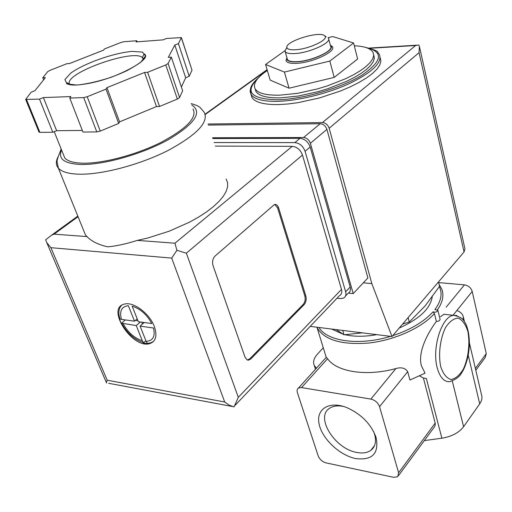 <?xml version="1.0" encoding="UTF-8"?>
<svg xmlns="http://www.w3.org/2000/svg" width="512" height="512" viewBox="0 0 512 512"><rect width="100%" height="100%" fill="white"/><g stroke="black" fill="none" stroke-linecap="round" stroke-linejoin="round"><path stroke-width="0.77" d="M424.218 440.614L441.875 438.202C451.686 436.589 458.925 432.768 463.584 426.726L479.699 403.859C481.869 400.71 482.47 397.67 481.51 394.758L469.402 342.867M463.392 319.968L463.155 316.122C462.246 313.702 460.166 311.814 456.909 310.47L453.069 315.251M437.888 310.336L440.077 319.27C439.962 320.582 438.726 321.299 436.371 321.427C428.339 332.077 417.581 351.488 421.338 365.626L425.056 373.171L409.946 380.045L407.693 371.674L379.558 406.669L398.618 472.781L397.715 476.723L393.69 477.325L326.106 462.906C322.33 461.779 319.686 459.443 318.189 455.904L297.408 392.698C296.749 390.502 297.133 388.934 298.56 387.987L301.568 387.578L370.867 399.091C375.117 400.166 378.016 402.694 379.558 406.669M436.371 321.427L434.426 313.574C421.766 327.84 394.72 340.134 369.069 343.002C341.606 345.139 324.269 340 317.056 327.584L316.883 327.213M439.078 284.397L441.824 289.203C444.115 295.443 442.675 302.291 437.498 309.754M446.093 314.509L443.981 314.278L440.518 316.659M317.056 327.584L326.182 357.21L327.565 358.701L301.568 387.578M407.693 371.674C405.274 368.032 401.338 366.995 395.885 368.55C366.419 376.73 336.467 371.859 327.565 358.701M354.298 45.792C364.627 46.221 370.912 48.474 373.139 52.544L373.69 55.501L372.691 58.867L370.131 62.573L366.054 66.509L360.544 70.579L353.722 74.669L345.766 78.662L327.386 85.882L317.485 88.902L297.709 93.306L279.853 95.168C266.227 95.45 257.997 93.338 255.162 88.845C252.717 83.757 256.774 77.638 267.341 70.496M284.922 50.726L265.568 64.493L270.176 80.115L289.05 88.205L334.182 77.402L357.638 58.989L353.581 42.982L332.73 36.557L328.096 37.696L328.499 38.227C331.942 42.656 309.28 52.998 294.56 53.574C289.338 53.837 286.208 53.165 285.165 51.558L284.954 50.982L286.899 47.379M402.579 324.102L409.299 322.042L408.134 317.581M409.299 322.042L425.222 305.798L439.539 286.317L438.483 281.958M336.128 329.6L344.032 334.79L342.739 330.419M344.032 334.79L362.323 332.851M373.587 431.494L374.502 434.022C376.57 441.37 375.347 446.816 370.835 450.349C367.245 452.864 362.56 453.555 356.768 452.429C334.586 448.858 314.714 416.589 329.875 408.09C333.376 405.901 337.901 405.35 343.437 406.432M438.643 282.605L464.448 284.851C468.403 285.555 470.989 287.75 472.211 291.443L486.272 353.626L485.184 357.523L475.802 370.304M355.629 458.554C339.366 455.296 321.6 438.272 319.008 423.526C316.051 408.666 329.754 400.474 347.334 407.821C361.651 414.47 371.238 424.358 376.083 437.491C379.2 453.581 372.378 460.602 355.629 458.554M441.875 438.202L426.355 378.49L423.405 378.003L435.187 423.072L435.206 425.184L434.432 426.854L398.611 475.507M372.96 447.616L373.51 447.539M323.277 347.782L317.382 354.221C313.811 358.234 312.774 361.978 314.278 365.453L316.442 368.192M423.405 378.003L419.654 375.955M434.426 313.574L432.998 311.834C423.878 321.837 410.458 329.786 392.73 335.667M390.528 336.352C359.302 346.003 326.72 341.325 318.989 327.475M439.315 286.65C442.669 293.485 441.184 301.133 434.861 309.587L437.843 310.163C437.126 312.051 435.507 312.602 432.998 311.834M376.87 334.656C367.315 336.352 358.502 336.698 350.432 335.699L344.851 334.72M343.309 334.342L331.648 329.043M432.224 296.877C430.31 308.659 419.302 319.053 399.2 328.07M373.792 55.187L374.342 58.163L373.35 61.549L370.803 65.261L366.733 69.216L361.229 73.293L354.419 77.395L346.483 81.389L328.122 88.614L318.234 91.629L298.477 96.019L280.64 97.856C267.021 98.106 258.79 95.968 255.949 91.443L255.155 88.838L255.949 91.443M380.294 57.958L380.896 61.235L379.821 64.954L377.05 69.037L372.621 73.37L366.618 77.85L359.194 82.336L350.534 86.714L340.877 90.848L319.699 97.894L298.144 102.643L288.019 103.981L278.707 104.576C263.974 104.774 255.053 102.4 251.949 97.446L251.066 94.547M265.568 64.493L284.41 72.077L329.837 61.062L353.581 42.982M329.837 61.062L334.182 77.402M284.41 72.077L289.05 88.205M286.931 57.754L285.997 60.378C286.515 62.618 289.939 63.61 296.269 63.36C312.928 62.835 338.022 50.656 331.936 46.24L330.368 45.306M295.347 49.76C290.208 50.016 287.398 49.274 286.918 47.533C284.819 41.357 320.352 30.426 324.723 35.904C329.44 39.43 308.909 49.197 295.347 49.76M326.163 36.672L324.723 35.904M328.71 39.04L330.618 46.253C334.08 50.79 311.52 61.165 296.832 61.651C291.616 61.882 288.486 61.178 287.437 59.533L287.187 58.669M330.374 45.338L330.598 45.53C336.371 49.734 312.454 61.318 296.582 61.83C290.547 62.08 287.277 61.139 286.778 59.014L286.938 57.779M212.55 137.76L303.558 137.51C306.778 137.856 309.043 139.776 310.362 143.277L353.222 293.587L348.429 293.114M208.026 124.019L322.458 122.566C325.658 122.874 327.898 124.762 329.158 128.224L371.834 283.61L391.994 336.531L464.058 251.942L464.947 248.832L419.61 47.347M329.158 128.224L419.066 52.672L419.354 46.176L418.797 44.979L415.61 45.517L322.458 122.566M310.208 326.387L391.994 336.531M363.315 282.829L371.834 283.61M208.378 125.075L320.224 123.738C323.411 124.051 325.645 125.933 326.912 129.382L367.885 277.958L353.222 293.587M154.298 326.432C149.606 313.485 133.203 301.325 124.371 304.109C105.421 308.173 132.877 349.779 150.067 343.488C155.987 341.171 157.395 335.488 154.298 326.432M153.498 341.427L150.829 342.797L147.002 343.546L143.194 342.963L143.546 342.65C134.394 339.635 127.104 333.146 121.67 323.2L121.318 323.501L120.326 321.306L119.546 319.13L119.898 318.822C118.125 312.896 118.669 308.429 121.523 305.427M146.131 341.35C152.947 340.883 155.405 336.435 153.517 328.006L140.09 326.131L146.131 341.35L147.347 343.232M143.546 342.65L142.323 340.781L136.275 325.594L121.67 323.2M121.421 319.386L134.509 321.171L128.339 305.683C121.626 306.458 119.322 311.021 121.421 319.386L119.898 318.822M138.336 321.696L151.77 323.533C146.88 314.592 140.346 308.806 132.173 306.17L138.336 321.696M83.187 229.35L85.466 234.976L87.034 236.614C91.424 241.274 98.291 244.678 107.642 246.829C115.981 246.144 125.882 243.994 137.325 240.39L147.917 237.978L169.376 231.13L189.549 222.144L198.573 217.107L206.618 211.866L213.523 206.541L219.149 201.254L223.411 196.115L226.246 191.226L227.635 186.688L227.584 182.586L226.125 178.982M215.296 146.099L292.25 146.342C297.069 146.886 300.474 149.786 302.47 155.034L341.485 289.395C342.246 292.435 341.536 294.547 339.36 295.75L235.258 405.165M215.091 256.032L274.336 204.589C276.243 204.134 277.664 205.222 278.605 207.859L305.83 295.981C306.618 299.379 306.048 302.266 304.115 304.646L250.797 358.963L248.602 360.166L247.091 359.91L245.101 357.363L213.05 265.67C212.032 261.798 212.71 258.592 215.091 256.032M69.779 98.074L82.944 132.032L96.794 131.923L100.256 131.091L118.682 123.437L119.558 121.875L156.486 106.547L159.539 106.464L177.357 99.066L179.578 97.549L182.643 90.784L171.36 57.171L168.307 57.363L174.81 45.062L178.426 43.616L181.402 37.6L166.573 38.464L163.046 39.859L136 41.914L136.742 40.749L123.923 41.728L120.838 42.515L104.435 48.96L103.603 50.138L69.504 63.539L66.893 63.706L49.984 70.349L47.661 71.693L42.765 77.779L45.376 77.645L34.957 90.682L31.162 92.186L25.677 99.411L39.494 99.13L43.398 97.574L70.829 96.582L69.779 98.074L83.699 97.594L87.206 96.723L105.997 89.133L106.931 87.661L144.557 72.461L147.629 72.301L165.786 64.96L168.064 63.501L171.36 57.171M38.944 131.942L39.885 132.358L52.8 132.256L56.627 130.688L82.336 130.458M181.389 87.04L185.677 77.747L189.222 76.288L192.006 70.163L181.446 37.754M137.325 240.39L174.938 243.213L176.909 250.31L171.699 258.099L50.899 247.68L46.758 242.598L45.658 239.795L51.718 235.091L54.086 234.144L87.034 236.614M212.813 138.554L299.968 138.362C304.794 138.88 308.192 141.76 310.17 147.008L350.176 287.014C350.912 290.022 350.202 292.122 348.045 293.325L345.555 295.962M214.131 142.547L294.822 142.598C299.661 143.136 303.078 146.035 305.075 151.309L345.632 291.802C346.381 294.816 345.677 296.922 343.52 298.118L340.41 298.592L336.992 298.24M176.909 250.31L186.362 253.19L238.304 397.338L234.048 406.848M50.899 247.68L107.194 380.205L106.355 382.56L106.637 383.014M233.984 406.925L229.248 405.171L224.704 402.003L171.699 258.099M193.018 108.954C197.414 117.446 186.771 128.57 161.082 142.342C136.41 154.752 103.072 163.603 82.957 163.187C73.728 162.963 67.661 161.222 64.762 157.965L63.085 153.773M159.539 106.464L147.629 72.301M156.486 106.547L144.557 72.461M119.558 121.875L106.931 87.661M118.682 123.437L105.997 89.133M56.627 130.688L43.398 97.574M52.8 132.256L39.494 99.13M43.59 79.878L42.765 77.779M69.402 83.84C64.602 72.742 136.058 47.776 142.771 58.048L142.765 58.035M137.114 41.824L136.742 40.749M189.222 76.288L178.426 43.616M185.677 77.747L174.81 45.062M274.752 204.486L277.568 207.814L304.813 295.878C305.6 299.27 305.03 302.157 303.104 304.531L249.766 358.803L247.36 360.026M144.224 322.502L140.09 326.131M145.882 340.717L143.341 343.002M142.458 324.051L141.715 322.157M140.41 321.978L136.275 325.594M137.946 320.717L135.43 320.378M125.363 319.923L121.28 323.43M137.197 318.835L134.509 321.171M452.346 381.197L463.584 426.726M486.272 353.626L475.373 368.448M472.211 291.443L456.909 310.47M468.237 355.187L479.699 403.859M435.187 423.072L398.618 472.781M464.448 284.851L446.157 307.181M395.885 368.55L370.867 399.091M365.728 47.456C383.84 51.642 382.637 60.858 362.106 75.091C341.331 88.032 303.341 99.187 278.086 99.795C250.874 99.181 244.198 91.987 258.074 78.227M364.934 47.226C374.061 49.594 378.323 51.264 377.722 52.237L379.526 54.797C382.144 62.816 372.198 72.358 349.683 83.437C327.981 93.51 298.477 100.813 277.76 101.357C263.014 101.594 254.093 99.251 251.002 94.336L250.125 91.533L250.573 88.397M443.981 314.285L453.702 315.315C463.13 317.421 463.667 320.186 466.067 324.512C468.634 330.778 469.702 338.278 469.261 347.014C468.576 355.782 466.528 363.59 463.13 370.432C460.147 375.251 459.238 378.214 449.491 381.715C443.923 381.843 439.84 377.222 437.235 367.853C431.61 348 441.907 315.917 453.702 315.315L456.998 315.539M440.71 366.656C438.195 354.381 440.09 338.861 445.44 327.731C449.466 321.504 453.734 318.317 458.246 318.15C462.47 319.974 465.683 324.435 467.885 331.533C470.144 343.462 468.39 358.138 463.373 369.107C459.552 375.405 455.379 378.867 450.848 379.482C446.502 378.08 443.13 373.805 440.71 366.656M369.952 48.262L415.61 45.517M267.187 69.978L205.248 114.496M419.066 52.672L464.058 251.942M303.558 137.51L320.224 123.738M310.362 143.277L326.912 129.382M123.194 323.763C127.981 332.403 134.355 338.08 142.323 340.781M191.226 103.578C199.418 106.285 196.742 105.613 199.808 107.149L204.128 112.186C209.171 121.984 197.075 134.79 167.846 150.586C139.712 164.832 101.606 174.867 78.778 174.182C68.454 173.843 61.645 171.814 58.342 168.109C55.789 165.075 55.699 161.325 58.074 156.858M238.304 397.338L341.485 289.395M186.362 253.19L302.47 155.034M107.194 380.205L224.704 402.003M294.822 142.598L299.968 138.362M305.075 151.309L310.17 147.008M345.632 291.802L350.176 287.014M174.938 243.213L292.25 146.342M54.086 234.144L78.048 216.685M191.686 104.96C202.771 112.122 195.021 123.68 168.435 139.629C142.509 154.022 103.706 165.024 81.043 164.493C64.275 163.731 57.779 158.893 61.555 149.965M177.357 99.066L165.786 64.96M100.256 131.091L87.206 96.723M96.794 131.923L83.699 97.594M39.885 132.358L26.528 99.584M192.006 70.163L181.402 37.901M179.578 97.549L168.064 63.501M143.36 59.738L142.771 58.048L143.398 59.699M76.755 85.05L66.912 83.891L64.902 79.578L70.803 73.088C84.634 63.162 113.44 53.005 132.141 51.379L142.413 52.096L145.574 55.942L140.698 62.291C133.459 67.437 123.629 72.429 111.194 77.267C98.304 81.466 86.829 84.058 76.755 85.05M277.568 207.814L278.605 207.859M304.813 295.878L305.83 295.981M303.104 304.531L304.115 304.646M249.766 358.803L250.797 358.963M370.835 450.349L374.534 445.6M374.502 434.022L376.083 437.491M463.507 317.626L464.378 321.35M314.278 365.453L315.475 369.254M326.342 357.229L298.56 387.987M251.949 97.446L250.253 90.611C250.982 88.768 249.075 86.278 258.547 77.696M286.918 47.533L284.954 50.982M285.165 51.558L287.437 59.533M286.778 59.014L285.997 60.378M330.598 45.53L331.936 46.24M369.222 48.07L416.781 45.197M267.091 69.658L205.146 114.157M150.829 342.797L150.067 343.488M61.171 149.011C55.584 163.763 56.845 159.034 58.342 168.109L85.466 234.976M51.718 235.091L77.811 216.096M46.758 242.598L106.355 382.56M108.614 383.277L232.384 406.502M54.227 131.674L64.762 157.965M39.021 132.141L25.677 99.411M69.984 84.768C71.194 84.486 65.03 81.517 66.714 83.475C68.454 84.73 71.814 85.242 76.8 85.024C92.25 83.776 108.934 79.002 126.848 70.714C141.568 62.72 147.654 57.344 145.107 54.598C143.898 52.429 141.722 59.264 142.771 58.048M247.565 360.006L248.602 360.166"/></g></svg>
